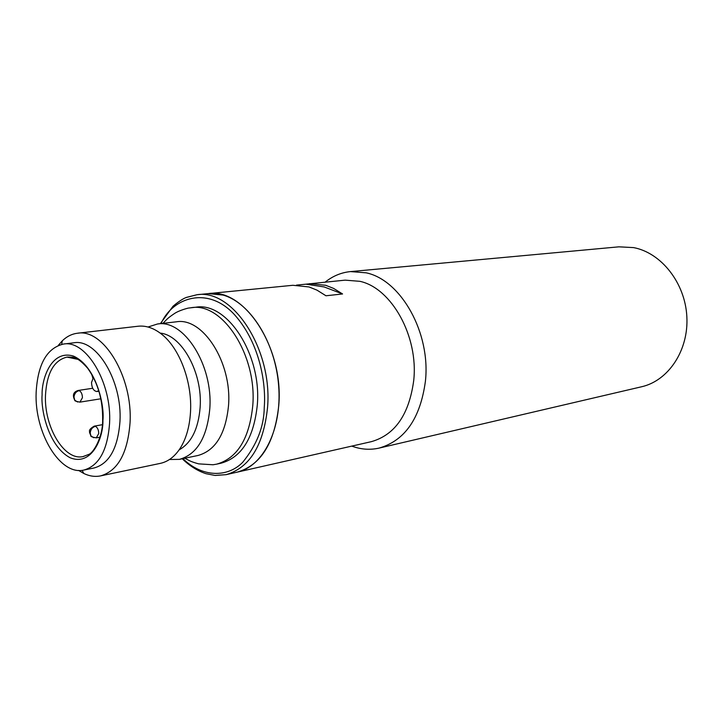 <?xml version="1.0" encoding="UTF-8"?>
<svg xmlns="http://www.w3.org/2000/svg" width="723" height="723" viewBox="0 0 723 723"><rect width="100%" height="100%" fill="white"/><g stroke="black" fill="none" stroke-linecap="round" stroke-linejoin="round"><path stroke-width="1.08" d="M169.498 459.494L179.431 459.367L197.994 455.481C215.553 450.537 225.73 433.836 228.54 405.377C232.074 362.34 202.72 316.963 176.322 321.816L157.478 323.994L148.016 327.013M100.596 475.888L160.334 463.371C167.944 461.717 174.46 456.846 179.891 448.739C186.055 439.168 189.589 426.977 190.501 412.173C192.417 381.997 179.458 347.772 161.274 333.936C153.565 327.962 145.838 325.395 138.102 326.236L77.469 333.24C103.335 328.278 132.942 377.072 130.032 422.982C127.628 453.303 117.813 470.944 100.596 475.888C95.075 476.999 89.48 476.195 83.805 473.484L78.572 470.411M58.301 345.395L62.286 340.822C66.814 336.457 71.875 333.927 77.469 333.24M63.461 344.058L73.863 342.792C96.539 338.355 122.449 381.193 119.964 421.446C117.903 448.152 109.3 463.66 94.153 467.962L83.895 470.049C60.063 475.96 34.261 432.471 36.15 392.39C37.768 364.166 46.868 348.052 63.461 344.058C86.073 339.611 111.993 382.756 109.571 423.28C107.555 450.158 98.997 465.748 83.895 470.049M179.132 449.851C191.387 443.036 198.391 428.847 200.144 407.293C202.684 372.797 181.862 335.056 160.199 333.113M179.431 459.367C196.936 454.424 207.058 437.542 209.797 408.721C213.213 365.142 183.796 319.114 157.478 323.994M191.342 307.682C222.503 302.178 257.135 355.21 252.77 405.594C249.345 438.725 237.316 458.246 216.71 464.139L221.22 463.154C241.834 457.261 253.872 437.795 257.325 404.772C261.708 354.541 227.112 301.69 195.924 307.194L189.01 308.007C188.576 307.844 178.798 310.456 174.306 313.646C167.149 318.436 166.588 319.665 162.928 323.371M98.726 390.492L96.99 391.523C93.665 391.134 91.839 388.124 91.514 382.494L93.439 377.379M278.762 405.449C284.003 347.953 244.175 287.546 208.269 293.619L223.055 295.074C250.357 302.657 275.454 342.476 278.662 385.856C282.087 429.245 263.127 466.633 237.216 472.137C260.822 465.26 274.668 443.036 278.762 405.449M379.132 448.088L641.572 386.769C668.386 380.759 688.766 350.375 686.85 316.665C685.142 282.964 661.319 252.815 633.592 247.6L618.879 246.832L350.51 271.586L366.2 272.833C401.03 280.027 430.863 332.969 425.404 381.31C420.325 418.355 404.907 440.614 379.132 448.088C370.095 450.131 361.03 449.489 351.929 446.163L351.785 446.109M309.516 283.651L325.657 285.278L333.583 288.405L342.566 293.963L324.166 286.941L305.919 284.175L345.142 280.144L359.918 281.328C391.604 288.116 418.59 336.394 413.728 380.434C409.137 414.496 395.002 434.903 371.342 441.663L226.118 474.659C249.697 467.781 263.506 445.404 267.546 407.528C272.716 349.571 232.806 288.64 196.936 294.74L186.407 297.406M325.187 282.115C332.797 276.023 341.238 272.517 350.51 271.586M342.566 293.963L325.965 295.77L316.963 290.131L309.028 286.95L292.878 285.287L196.936 294.74L186.1 297.533C185.404 297.84 181.328 299.195 173.032 306.236L160.343 323.669M296.511 285.106L305.919 284.175M102.341 424.708L94.216 426.145C87.067 430.375 90.294 431.694 89.507 432.444L90.917 435.897L90.203 432.914C90.637 429.39 92.381 427.194 95.445 426.308C97.551 427.555 98.644 429.959 98.735 433.52L96.286 437.867C92.237 437.144 90.447 436.484 90.917 435.897L93.755 437.749M92.255 375.174L91.487 373.854M92.698 388.26L78.111 390.474C73.321 391.993 72.21 395.246 74.785 400.235L73.972 397.09C74.397 393.583 76.141 391.432 79.205 390.619C81.265 391.803 82.341 394.162 82.431 397.704L79.937 402.133C76.087 401.419 74.37 400.786 74.785 400.235L77.623 402.006M94.216 426.145L95.445 426.308M78.111 390.474L79.205 390.619M42.106 394.894C40.759 409.525 48.224 446.064 70.077 457.731C92.255 466.733 103.452 436.882 102.919 420.479C104.727 405.187 96.06 366.046 73.448 356.096C50.99 349.308 41.554 379.593 42.106 394.894M67.492 357.035L72.887 357.216L76.746 358.662C79.738 360.199 83.434 363.461 87.817 368.432C98.048 383.036 102.991 400.334 102.639 420.325C102.838 436.484 93.972 452.092 89.155 454.27L83.091 456.556C64.365 461.102 43.949 426.832 45.495 395.138C46.814 372.969 53.972 360.289 66.968 357.108L78.066 359.385M215.282 475.454L226.118 474.659L214.948 475.427L206.055 473.71C197.578 470.935 189.643 465.955 182.25 458.78M161.048 323.579C172.625 297.316 208.097 285.422 234.821 315.047C260.795 344.338 266.1 385.63 264.257 407.284C264.067 426.443 256.909 444.762 242.765 462.223C227.826 477.704 202.178 477.641 182.946 458.635M91.604 374.053L92.833 378.111M99.955 437.189L96.286 437.867M100.84 398.789L79.937 402.133M216.71 464.139L213.023 464.762L198.671 463.868C190.357 461.59 189.444 460.596 184.799 458.246M61.69 344.356L62.286 340.822M83.091 456.556L83.615 456.457M96.99 391.523L98.952 391.224M82.115 470.33L83.805 473.484"/></g></svg>
